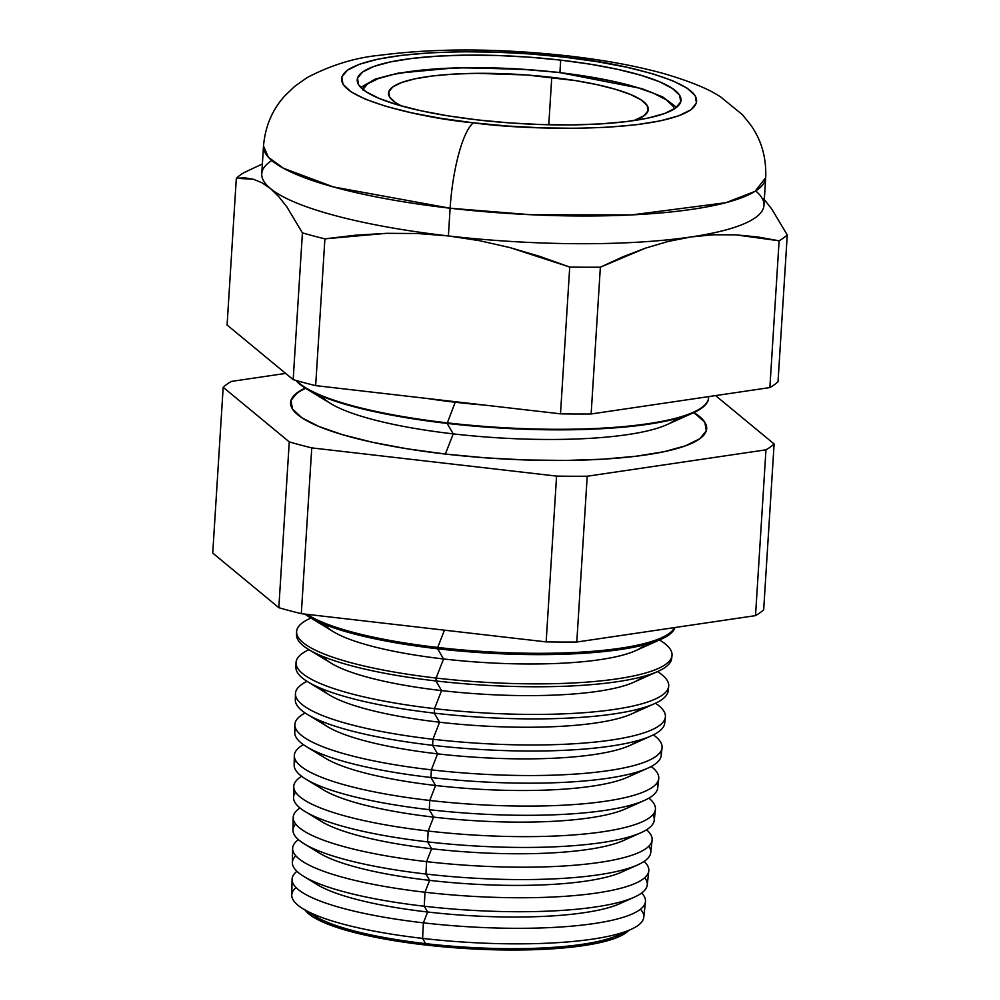 <?xml version="1.0" encoding="UTF-8"?>
<svg xmlns="http://www.w3.org/2000/svg" width="1000" height="1000" viewBox="0 0 1000 1000"><rect width="100%" height="100%" fill="white"/><g stroke="black" fill="none" stroke-linecap="round" stroke-linejoin="round"><path stroke-width="1.5" d="M362.775 89.325A156.45 32.262 -176.4 0 1 558.513 72.487A5.787 1.388 -83.4 0 1 558.837 72.387A5.787 1.388 96.6 0 0 558.513 72.487A156.45 32.262 -176.4 0 1 674.338 108.925L673.188 106.35L666.175 99.763L653.487 93.225L635.6 87L613.212 81.337L587.188 76.425L558.513 72.487L528.3 69.65L467.9 67.675L440.05 68.625L415.2 70.838L394.325 74.212L378.212 78.637L367.488 83.925L362.575 89.887M401.425 105.95A130.137 26.837 -176.4 0 1 388.537 93.138A130.137 26.837 -176.4 0 1 551.763 77.337L548.775 124.763L551.763 77.337A130.137 26.837 -176.4 0 1 648.3 109.488A130.137 26.837 -176.4 0 1 633.9 120.575L643.95 115.775L648.05 110.825L647.163 105.5L641.325 100.013L630.763 94.588L615.887 89.412L597.263 84.7L575.612 80.612L526.638 74.975L476.4 73.338L453.225 74.125L432.562 75.963L415.2 78.775L401.8 82.45L392.875 86.85L388.787 91.8L389.675 97.125L395.513 102.613L401.425 105.95M305.125 910.088A164.338 33.9 3.6 0 0 425.125 944.95A164.338 33.9 3.6 0 0 628.65 930.438L625.775 932.938L614.513 938.5L597.587 943.138L575.662 946.688L549.562 949L520.3 950L489 949.638L456.863 947.938L425.125 944.95L425.637 943.637L425.125 944.95L395.012 940.812L367.663 935.662L344.15 929.7L325.363 923.162L312.025 916.312L304.662 909.388M623.225 932.375A162.575 33.537 -176.4 0 1 425.637 943.637A162.575 33.537 3.6 0 0 617.587 935.4L630.825 929.463A176.363 36.375 -176.4 0 1 422.6 938.4L425.637 943.637L422.6 938.4A176.363 36.375 3.6 0 0 643.775 917.312L645.462 901.663A177.062 36.525 -176.4 0 1 423.4 922.837A177.062 36.525 3.6 0 0 641.65 893.012A177.062 36.525 -176.4 0 1 645.462 901.663M640.462 909.225A176.363 36.375 -176.4 0 1 630.825 929.463M625.7 900.413A162.575 33.537 -176.4 0 1 427.625 912L423.4 922.837L422.6 938.4L423.4 922.837A177.062 36.525 -176.4 0 1 292.062 879.425A177.062 36.525 -176.4 0 1 296.925 871.325A177.062 36.525 3.6 0 0 423.4 922.837L427.625 912A162.575 33.537 3.6 0 0 619.587 903.763L634.2 897.212A177.812 36.675 -176.4 0 1 424.263 906.225L427.625 912L424.263 906.225A177.812 36.675 3.6 0 0 647.262 884.963L648.787 870.9A178.438 36.8 -176.4 0 1 424.988 892.237A178.438 36.8 3.6 0 0 644.137 861.4A178.438 36.8 -176.4 0 1 648.787 870.9M644.712 877.725A177.812 36.675 -176.4 0 1 634.2 897.212M628.15 868.462A162.575 33.537 -176.4 0 1 429.625 880.375L424.988 892.237L424.263 906.225L424.988 892.237A178.438 36.8 -176.4 0 1 292.625 848.487A178.438 36.8 -176.4 0 1 298.425 839.65A178.438 36.8 3.6 0 0 424.988 892.237L429.625 880.375A162.575 33.537 3.6 0 0 621.575 872.138L637.587 864.963A179.262 36.975 -176.4 0 1 425.938 874.038L429.625 880.375L425.938 874.038A179.262 36.975 3.6 0 0 650.75 852.6L652.1 840.138A179.825 37.088 -176.4 0 1 426.575 861.637A179.825 37.088 3.6 0 0 646.55 829.775A179.825 37.088 -176.4 0 1 652.1 840.138M648.85 846.213A179.262 36.975 -176.4 0 1 637.587 864.963M630.588 836.5A162.575 33.537 -176.4 0 1 431.613 848.737L426.575 861.637L425.938 874.038L426.575 861.637A179.825 37.088 -176.4 0 1 293.188 817.55A179.825 37.088 -176.4 0 1 299.988 807.975A179.825 37.088 3.6 0 0 426.575 861.637L431.613 848.737A162.575 33.537 3.6 0 0 623.562 840.5L640.975 832.7A180.712 37.275 -176.4 0 1 427.612 841.862L431.613 848.737L427.612 841.862A180.712 37.275 3.6 0 0 654.25 820.25L655.413 809.375A181.2 37.375 -176.4 0 1 428.162 831.038A181.2 37.375 3.6 0 0 603.175 831.725A181.2 37.375 3.6 0 0 648.888 798.15A181.2 37.375 -176.4 0 1 655.413 809.375M652.887 814.688A180.712 37.275 -176.4 0 1 640.975 832.7M633 804.538A162.575 33.537 -176.4 0 1 433.6 817.113L428.162 831.038L427.612 841.862L428.162 831.038A181.2 37.375 -176.4 0 1 293.75 786.612A181.2 37.375 -176.4 0 1 301.625 776.3A181.2 37.375 3.6 0 0 428.162 831.038L433.6 817.113A162.575 33.537 3.6 0 0 625.55 808.875L644.35 800.45A182.162 37.575 -176.4 0 1 429.275 809.675L433.6 817.113L429.275 809.675A182.162 37.575 3.6 0 0 657.738 787.887L658.737 778.612A182.575 37.663 -176.4 0 1 429.75 800.45A182.575 37.663 3.6 0 0 607.362 800.95A182.575 37.663 3.6 0 0 651.162 766.513A182.575 37.663 -176.4 0 1 658.737 778.612M656.825 783.162A182.162 37.575 -176.4 0 1 644.35 800.45M635.4 772.575A162.575 33.537 -176.4 0 1 435.588 785.487L429.75 800.45L429.275 809.675L429.75 800.45A182.575 37.663 -176.4 0 1 294.312 755.675A182.575 37.663 -176.4 0 1 303.35 744.638A182.575 37.663 3.6 0 0 429.75 800.45L435.588 785.487A162.575 33.537 3.6 0 0 627.537 777.25L647.738 768.2A183.612 37.875 -176.4 0 1 430.95 777.5L435.588 785.487L430.95 777.5A183.612 37.875 3.6 0 0 661.225 755.537L662.05 747.85A183.962 37.938 -176.4 0 1 431.35 769.85A183.962 37.938 3.6 0 0 611.538 770.15A183.962 37.938 3.6 0 0 653.35 734.887A183.962 37.938 -176.4 0 1 662.05 747.85M660.675 751.637A183.612 37.875 -176.4 0 1 647.738 768.2M637.775 740.612A162.575 33.537 -176.4 0 1 437.575 753.85L431.35 769.85L430.95 777.5L431.35 769.85A183.962 37.938 -176.4 0 1 294.875 724.75A183.962 37.938 -176.4 0 1 305.138 712.975A183.962 37.938 3.6 0 0 431.35 769.85L437.575 753.85A162.575 33.537 3.6 0 0 629.538 745.612L651.112 735.938A185.062 38.175 -176.4 0 1 432.612 745.312L437.575 753.85L432.612 745.312A185.062 38.175 3.6 0 0 664.712 723.188A185.062 38.175 -176.4 0 1 651.112 735.938M432.938 739.25A185.338 38.225 3.6 0 0 615.725 739.362A185.338 38.225 3.6 0 0 655.462 703.238A185.338 38.225 -176.4 0 1 665.375 717.087A185.338 38.225 -176.4 0 1 432.938 739.25L432.612 745.312L432.938 739.25A185.338 38.225 -176.4 0 1 295.438 693.812A185.338 38.225 -176.4 0 1 307 681.325A185.338 38.225 3.6 0 0 432.938 739.25L439.575 722.225L432.938 739.25M640.125 708.65A162.575 33.537 -176.4 0 1 439.575 722.225A162.575 33.537 3.6 0 0 631.525 713.988L654.5 703.688A186.513 38.475 -176.4 0 1 434.288 713.138L439.575 722.225L434.288 713.138A186.513 38.475 3.6 0 0 668.2 690.825L668.688 686.312A186.713 38.512 -176.4 0 1 434.525 708.65A186.713 38.512 3.6 0 0 619.888 708.562A186.713 38.512 3.6 0 0 657.5 671.6A186.713 38.512 -176.4 0 1 668.688 686.312M668.125 688.55A186.513 38.475 -176.4 0 1 654.5 703.688M642.463 676.688A162.575 33.537 -176.4 0 1 441.562 690.588L434.525 708.65L434.288 713.138L434.525 708.65A186.713 38.512 -176.4 0 1 296.012 662.875A186.713 38.512 -176.4 0 1 308.95 649.675A186.713 38.512 3.6 0 0 434.525 708.65L441.562 690.588A162.575 33.537 3.6 0 0 633.513 682.35L657.887 671.425A187.963 38.763 -176.4 0 1 435.95 680.95L441.562 690.588L435.95 680.95A187.963 38.763 3.6 0 0 671.688 658.475L672 655.55A188.1 38.8 -176.4 0 1 436.112 678.05A188.1 38.8 3.6 0 0 623.6 677.837A188.1 38.8 3.6 0 0 659.963 640.25L659.5 639.963A188.1 38.8 -176.4 0 1 672 655.55M671.712 657A187.963 38.763 -176.4 0 1 657.887 671.425M644.775 644.725A162.575 33.537 -176.4 0 1 443.55 658.962L436.112 678.05L435.95 680.95L436.112 678.05A188.1 38.8 -176.4 0 1 296.575 631.938A188.1 38.8 -176.4 0 1 310.925 618.038L310.438 618.263A188.1 38.8 3.6 0 0 436.112 678.05L443.55 658.962A162.575 33.537 3.6 0 0 635.5 650.725L661.263 639.175A189.412 39.062 -176.4 0 1 437.625 648.775L443.55 658.962L437.625 648.775A189.412 39.062 3.6 0 0 674.9 627.525A189.412 39.062 -176.4 0 1 661.263 639.175M437.7 647.45A189.475 39.075 3.6 0 0 674.513 627.587A189.475 39.075 -176.4 0 1 437.7 647.45L437.625 648.775L437.7 647.45A189.475 39.075 -176.4 0 1 307.2 614.362A189.475 39.075 3.6 0 0 437.7 647.45L444.438 630.175L437.7 647.45M676.612 418.562A180.9 37.312 -176.4 0 1 453.225 433.875L447.15 423.413A208.45 42.987 -176.4 0 1 305.9 388.475A208.45 42.987 -176.4 0 1 295.9 380.425A208.45 42.987 3.6 0 0 447.15 423.413L455.225 402.238A180.9 37.312 3.6 0 0 484.637 405.1A180.9 37.312 -176.4 0 1 455.225 402.238L447.15 423.413L453.225 433.875A180.9 37.312 3.6 0 0 666.812 424.7L693.263 412.85A208.45 42.987 -176.4 0 1 447.15 423.413A208.45 42.987 3.6 0 0 708.6 398.088L708.637 397.525A208.45 42.987 -176.4 0 1 447.188 422.85A208.45 42.987 3.6 0 0 708.65 396.613A208.45 42.987 -176.4 0 1 708.637 397.525M708.612 397.812A208.45 42.987 -176.4 0 1 693.263 412.85M706.663 428.963A208.45 42.987 3.6 0 0 693.512 412.738A208.45 42.987 3.6 0 1 706.663 428.938M305.9 388.475L330.65 403.55A180.9 37.312 3.6 0 0 453.225 433.875L445.363 454.05L453.225 433.875A180.9 37.312 -176.4 0 1 321.712 396.238M445.225 454.038A208.45 42.987 -176.4 0 1 290.6 402.537A208.45 42.987 -176.4 0 1 305.262 388.088L297.562 392.45L291 400.387L292.425 408.913L301.775 417.7L318.675 426.4L342.512 434.688L372.337 442.25L407.013 448.775L445.225 454.038L485.475 457.825L526.237 459.975L565.938 460.438L603.05 459.175L636.15 456.225L663.975 451.725L685.438 445.838L699.725 438.8L706.275 430.85L704.862 422.325L693.95 412.537A208.45 42.987 -176.4 0 1 706.675 428.713A208.45 42.987 -176.4 0 1 445.225 454.038M290.587 402.788A208.45 42.987 3.6 0 1 305.663 388.338A208.45 42.987 3.6 0 0 290.587 402.762M564.75 57.213C616.812 61.675 722.288 85.25 690.863 109.812C654.75 133.825 521.9 129.938 473.5 122.825A73.575 17.575 96.6 0 0 450.125 208.225L530.763 214.725L631.775 214.9L725.863 202.7L755.05 191.35L765.7 177.662A251.6 51.887 -176.4 0 1 450.125 208.225L448.387 235.938A251.6 51.887 3.6 0 0 690.812 236.975A251.6 51.887 3.6 0 0 763.962 205.362L765.7 177.662C766.488 157.825 761.5 140.275 750.75 125.013L742.312 114.6L720.938 97.188C709.55 89.325 690.588 81.487 664.062 73.662C636.312 65.975 604.5 60.087 568.65 55.975C499.038 48.25 436.213 48 380.175 55.225C355.425 57.587 331.1 65.037 307.213 77.55L294.837 86.25L285.113 95.525C272.438 109.338 265.238 126.188 263.5 146.062L268.438 157.325L283.425 168.238L333.338 186.925L450.125 208.225A251.6 51.887 -176.4 0 1 263.5 146.062L261.762 173.775A251.6 51.887 3.6 0 0 270.438 188.538L262 182.775L270.438 188.538A251.6 51.887 3.6 0 0 448.387 235.938L417.475 233.525L386.575 233.325L324.9 238.85A281.788 58.125 -176.4 0 1 302.413 232.862L293.175 379.637A281.788 58.125 3.6 0 0 315.663 385.625L324.9 238.85L315.663 385.625L560.5 413.837A281.788 58.125 3.6 0 0 591.138 413.975L600.363 267.188A281.788 58.125 -176.4 0 1 569.725 267.062L560.5 413.837L569.725 267.062L510.025 247.613L479.275 240.65L448.387 235.938L450.125 208.225A73.575 17.575 -83.4 0 1 473.5 122.825L440.875 118.338L411.25 112.75L385.788 106.3L365.438 99.225L350.988 91.788L343 84.288L341.788 77.013L347.388 70.225L359.588 64.212L377.925 59.175L401.688 55.338L429.95 52.825L461.65 51.75L495.55 52.138L530.363 53.975L564.75 57.213L597.375 61.7L627 67.287L652.475 73.737L672.825 80.812L687.262 88.25L695.25 95.75L696.462 103.025L690.863 109.812L678.662 115.825L660.325 120.85L636.575 124.7L608.3 127.212L576.6 128.287L542.7 127.9L507.887 126.05L473.5 122.825C421.438 118.35 315.963 94.787 347.388 70.225C383.5 46.212 516.35 50.1 564.75 57.213A73.575 17.575 -83.4 0 1 568.9 56.013A73.575 17.575 96.6 0 0 564.75 57.213M560.7 60.125L559.925 72.513L560.7 60.125A162.237 33.462 -176.4 0 1 681.038 100.2A162.237 33.462 -176.4 0 1 477.55 119.913A162.237 33.462 -176.4 0 1 357.212 79.825A162.237 33.462 -176.4 0 1 560.7 60.125L529.375 57.175L497.65 55.5L466.75 55.138L437.863 56.125L412.1 58.412L390.45 61.913L373.738 66.5L362.625 71.988L357.525 78.162L358.625 84.8L365.9 91.638L379.062 98.413L397.612 104.862L420.825 110.738L447.812 115.825L477.55 119.913L508.875 122.863L540.6 124.537L571.5 124.9L600.388 123.912L626.15 121.625L647.8 118.125L664.513 113.537L675.625 108.05L680.725 101.875L679.625 95.237L672.35 88.4L659.188 81.625L640.638 75.175L617.425 69.3L590.438 64.212L560.7 60.125M212.738 553.075L278.825 607.688A281.788 58.125 3.6 0 0 301.312 613.675L546.15 641.888A281.788 58.125 3.6 0 0 576.788 642.025L755.525 615.625A281.788 58.125 3.6 0 0 763.675 609.763L774.112 443.963A281.788 58.125 -176.4 0 1 765.962 449.825L587.212 476.225A281.788 58.125 -176.4 0 1 556.575 476.1L311.75 447.887A281.788 58.125 -176.4 0 1 289.262 441.887L223.175 387.287A281.788 58.125 -176.4 0 1 231.325 381.425L285.625 373.4L231.325 381.425A281.788 58.125 -176.4 0 0 223.175 387.287L212.738 553.075L223.175 387.287L289.262 441.887L278.825 607.688A281.788 58.125 3.6 0 0 301.312 613.675L311.75 447.887A281.788 58.125 -176.4 0 1 289.262 441.887L278.825 607.688L212.738 553.075M292.062 879.425L291.775 895.163A176.363 36.375 3.6 0 0 422.6 938.4A176.363 36.375 -176.4 0 1 303.1 908.85A176.363 36.375 -176.4 0 1 296.062 887.562M292.625 848.487L292.362 862.625A177.812 36.675 3.6 0 0 424.263 906.225A177.812 36.675 -176.4 0 1 303.788 876.425A177.812 36.675 -176.4 0 1 295.812 855.763M293.188 817.55L292.962 830.088A179.262 36.975 3.6 0 0 425.938 874.038A179.262 36.975 -176.4 0 1 304.475 844A179.262 36.975 -176.4 0 1 295.65 823.988M293.75 786.612L293.55 797.55A180.712 37.275 3.6 0 0 427.612 841.862A180.712 37.275 -176.4 0 1 305.163 811.575A180.712 37.275 -176.4 0 1 295.6 792.212M294.312 755.675L294.137 765.013A182.162 37.575 3.6 0 0 429.275 809.675A182.162 37.575 -176.4 0 1 305.85 779.15A182.162 37.575 -176.4 0 1 295.637 760.438M294.875 724.75L294.738 732.487A183.612 37.875 3.6 0 0 430.95 777.5A183.612 37.875 -176.4 0 1 306.537 746.725A183.612 37.875 -176.4 0 1 295.763 728.675M295.325 699.95A185.062 38.175 3.6 0 0 432.612 745.312A185.062 38.175 -176.4 0 1 307.225 714.3A185.062 38.175 -176.4 0 1 295.325 699.938L295.438 693.812M296.012 662.875L295.925 667.412A186.513 38.475 3.6 0 0 434.288 713.138A186.513 38.475 -176.4 0 1 307.9 681.875A186.513 38.475 -176.4 0 1 296.288 665.163M296.575 631.938L296.512 634.875A187.963 38.763 3.6 0 0 435.95 680.95A187.963 38.763 -176.4 0 1 308.587 649.45A187.963 38.763 -176.4 0 1 296.675 633.413M304.938 614.1A189.412 39.062 3.6 0 0 437.625 648.775A189.412 39.062 -176.4 0 1 309.275 617.025A189.412 39.062 -176.4 0 1 304.938 614.1M755.688 190.938A251.6 51.887 -176.4 0 1 690.812 236.975L713.325 234.788L735.525 234.825L757.45 236.912L779.112 240.8A281.788 58.125 3.6 0 0 787.262 234.938L771.675 208.9L763.575 198.663L771.675 208.9L787.262 234.938L778.025 381.712A281.788 58.125 3.6 0 1 769.875 387.575L591.138 413.975L769.875 387.575L779.112 240.8L769.875 387.575A281.788 58.125 3.6 0 0 778.025 381.712L787.262 234.938A281.788 58.125 -176.4 0 1 779.112 240.8L735.525 234.825L713.325 234.788L690.812 236.975L668.125 241.462L645.438 248.15L600.363 267.188L591.138 413.975A281.788 58.125 3.6 0 1 560.5 413.837L315.663 385.625A281.788 58.125 3.6 0 1 293.175 379.637L227.087 325.025L236.325 178.25A281.788 58.125 -176.4 0 1 244.475 172.387A281.788 58.125 3.6 0 0 236.325 178.25L227.087 325.025L293.175 379.637L302.413 232.862L286.788 206.788L278.712 196.588L270.438 188.538L278.712 196.588L286.788 206.788L302.413 232.862A281.788 58.125 3.6 0 0 324.9 238.85L355.65 235.188L386.575 233.325L417.475 233.525L448.387 235.938A251.6 51.887 -176.4 0 1 270.438 188.538A251.6 51.887 -176.4 0 1 271.788 160.5M253.487 179.275L236.325 178.25L244.925 177.862L253.487 179.275L262 182.775M715.562 395.588L774.112 443.963A281.788 58.125 -176.4 0 1 765.962 449.825L755.525 615.625A281.788 58.125 3.6 0 0 763.675 609.763L774.112 443.963L715.562 395.588M546.15 641.888A281.788 58.125 3.6 0 0 576.788 642.025L587.212 476.225A281.788 58.125 -176.4 0 1 556.575 476.1L546.15 641.888L556.575 476.1L311.75 447.887L301.312 613.675L546.15 641.888M447.188 422.85A208.45 42.987 -176.4 0 1 296.613 380.625A208.45 42.987 3.6 0 0 447.188 422.85M765.962 449.825L587.212 476.225L576.788 642.025L755.525 615.625L765.962 449.825M262.375 163.975L244.475 172.387M668.125 241.462L690.812 236.975A251.6 51.887 -176.4 0 1 448.387 235.938L479.275 240.65L510.025 247.613L540.175 256.512L569.725 267.062A281.788 58.125 3.6 0 0 600.363 267.188L622.85 256.812L645.438 248.15L668.125 241.462M455.225 402.238A180.9 37.312 -176.4 0 1 427.075 398.462A180.9 37.312 3.6 0 0 455.225 402.238M309.275 617.025L333.387 631.712A162.575 33.537 3.6 0 0 443.55 658.962A162.575 33.537 -176.4 0 1 324.938 624.6M308.587 649.45L331.4 663.35A162.575 33.537 3.6 0 0 441.562 690.588A162.575 33.537 -176.4 0 1 323.237 656.6M307.9 681.875L329.412 694.975A162.575 33.537 3.6 0 0 439.575 722.225A162.575 33.537 -176.4 0 1 321.538 688.612M307.225 714.3L327.425 726.6A162.575 33.537 3.6 0 0 437.575 753.85A162.575 33.537 -176.4 0 1 319.875 720.612M306.537 746.725L325.425 758.238A162.575 33.537 3.6 0 0 435.588 785.487A162.575 33.537 -176.4 0 1 318.225 752.625M305.85 779.15L323.438 789.862A162.575 33.537 3.6 0 0 433.6 817.113A162.575 33.537 -176.4 0 1 316.588 784.638M305.163 811.575L321.45 821.5A162.575 33.537 3.6 0 0 431.613 848.737A162.575 33.537 -176.4 0 1 314.988 816.637M304.475 844L319.462 853.125A162.575 33.537 3.6 0 0 429.625 880.375A162.575 33.537 -176.4 0 1 313.387 848.65M303.788 876.425L317.475 884.762A162.575 33.537 3.6 0 0 427.625 912A162.575 33.537 -176.4 0 1 311.825 880.662M303.1 908.85L315.475 916.388A162.575 33.537 3.6 0 0 425.637 943.637A162.575 33.537 -176.4 0 1 310.262 912.675M676.6 107.312L662.675 96.912L641.725 88.588L558.812 72.387L513.55 68.587L455.9 67.775L398.038 73.162L375.45 79L360.725 87.438M665.375 717.087L664.712 723.188"/></g></svg>

